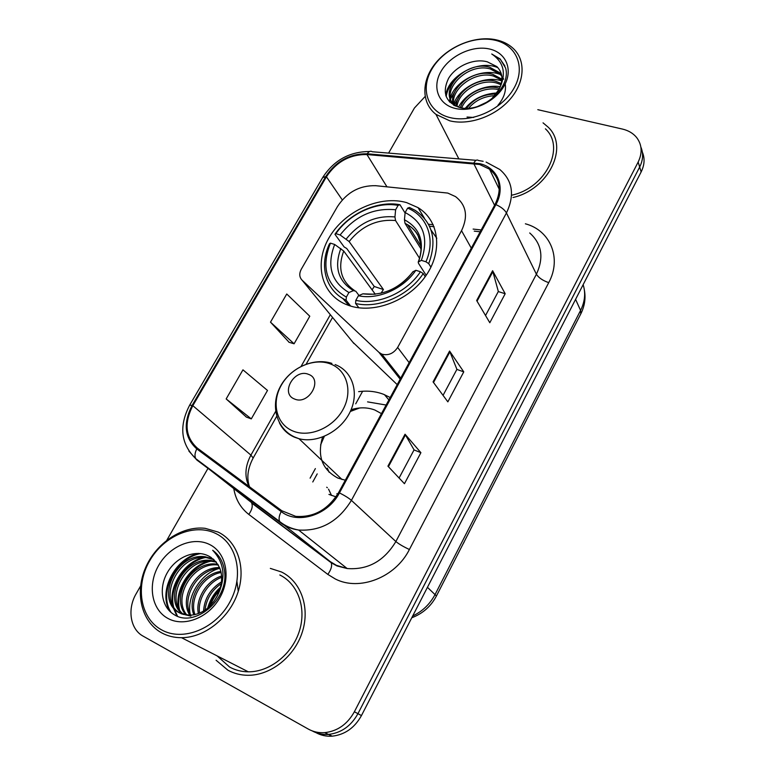 <?xml version="1.0" encoding="UTF-8"?>
<svg xmlns="http://www.w3.org/2000/svg" width="775" height="775" viewBox="0 0 775 775"><rect width="100%" height="100%" fill="white"/><g stroke="black" fill="none" stroke-linecap="round" stroke-linejoin="round"><path stroke-width="1.16" d="M447.776 193.072L375.778 185.7C359.668 185.303 346.9 192.258 337.464 206.557L301.33 269.138C299.053 273.507 299.295 277.169 302.047 280.133L378.956 352.354L381.813 354.136C388.236 355.822 393.516 353.594 397.643 347.452L461.532 230.688C468.313 216.361 466.308 204.997 455.516 196.598L447.776 193.072M390.222 397.517L383.48 394.262C375.701 391.346 367.418 390.474 358.631 391.656M406.652 202.624C380.38 195 345.631 210.48 329.927 236.268C313.914 261.931 320.337 293.338 345.437 304.168L348.789 305.476C373.317 314.214 408.396 301.058 425.659 276.065C443.174 251.187 439.154 220.449 418.074 207.652L406.652 202.624M328.929 494.402L335.982 496.843M352.799 342.153L397.217 384.632M315.977 732.646C320.947 735.388 326.353 736.56 332.194 736.173C344.865 734.729 354.621 727.861 361.46 715.567L641.148 171.924C644.577 164.978 644.974 158.371 642.349 152.103M140.575 586.036L136.235 593.611C127.081 608.956 130.132 629.232 143.123 636.149L308.276 729.062C313.303 731.852 318.787 733.043 324.725 732.646C337.551 731.174 347.433 724.218 354.378 711.76L638.164 162.053L639.666 167.022C643.124 160.028 643.531 153.392 640.886 147.095C643.531 153.392 643.124 160.028 639.666 167.022L357.943 713.678L639.666 167.022L641.148 171.924M312.17 730.873C317.169 733.634 322.603 734.816 328.484 734.419C341.233 732.966 351.046 726.049 357.943 713.678C351.046 726.049 341.233 732.966 328.484 734.419C322.603 734.816 317.169 733.634 312.17 730.873M312.78 481.972L317.207 473.903M351.927 410.731L352.761 409.21M355.725 403.814L362.632 391.249M381.939 356.122L382.84 354.466M315.367 468.594L310.097 478.175M281.461 571.979L270.339 568.395L281.461 571.979C300.69 581.279 310.184 606.922 302.453 631.586C294.878 656.26 270.998 675.451 248.097 675.296C270.998 675.451 294.878 656.26 302.453 631.586C310.184 606.922 300.69 581.279 281.461 571.979M216.099 660.252L227.869 670.162C234.011 673.543 240.744 675.257 248.097 675.296C240.744 675.257 234.011 673.543 227.869 670.162L216.099 660.252M479.551 164.465L489.538 169.182C500.137 178.153 501.987 189.885 495.08 204.377L338.627 492.532C327.999 509.688 313.691 517.632 295.692 516.353L281.819 510.754L197.392 448.153C185.409 437.323 183.888 423.16 192.83 405.674L326.42 176.787C336.437 161.723 349.951 154.312 366.953 154.545L479.551 164.465M479.977 163.699L367.243 153.789C349.825 153.557 335.982 161.152 325.713 176.584L192.132 405.383C182.968 423.295 184.518 437.807 196.792 448.919L281.199 511.568C297.629 524.762 328.028 515.239 339.45 492.89L495.913 204.6C505.707 187.298 497.753 167.855 479.977 163.699M387.926 466.172L404.453 483.707L420.903 452.677L405.044 434.213L387.926 466.172M399.086 478.02L414.063 449.868L405.044 434.213M414.044 449.917L420.903 452.677M476.654 300.526L489.81 322.729L505.184 293.735L492.609 270.727L476.654 300.526M485.537 315.522L498.335 291.478L492.609 270.727M498.286 291.565L505.184 293.735M433.07 381.891L447.853 401.847L463.76 371.864L449.587 351.046L433.07 381.891M443.058 395.376L456.911 369.346L449.587 351.046M456.872 369.404L463.76 371.864M513.002 197.518C548.739 189.391 569.383 146.717 548.041 127.061L543.042 122.847L548.041 127.061C569.383 146.717 548.739 189.391 513.002 197.518M638.164 162.053C642.591 152.791 642.029 144.547 636.478 137.32C633.02 133.213 628.331 130.462 622.422 129.067L537.811 109.682M425.117 96.507L414.431 108.006L388.595 153.101M207.865 468.584L166.838 540.204M329.298 220.701L313.546 247.981M226.164 398.931L251.294 418.887L267.501 390.445L242.953 369.84L226.164 398.931L246.411 417.105M270.494 322.148L294.083 343.79L309.787 316.229L286.75 293.996L270.494 322.148L289.123 342.298M294.083 343.79L288.872 342.221M251.294 418.887L246.169 417.018M450.101 117.606C472.043 123.186 502.665 109.11 514.232 87.769C526.128 66.514 516.043 44.204 493.849 39.971C471.82 35.437 443.174 49.174 431.665 69.469C419.837 89.697 427.965 112.346 450.101 117.606M449.752 120.823C468.885 125.589 494.828 116.579 509.698 99.684C524.656 82.838 526.109 61.002 513.689 48.912C508.913 44.272 502.839 41.201 495.457 39.68C475.22 35.582 449.306 45.957 435.356 63.424C421.3 80.832 421.251 103.007 435.986 114.38L449.752 120.823M511.887 195.155C545.784 187.947 565.76 147.395 545.406 128.824M479.144 105.962L486.874 102.339M466.627 108.238C473.757 98.783 483.6 94.046 496.155 94.037M468.701 108.161C475.288 100.392 484.007 96.226 494.876 95.664M460.35 107.628C464.603 94.153 484.152 84.049 498.645 88.127L499.546 88.379M461.687 107.88C466.715 95.209 484.918 86.151 498.858 89.687M456.078 105.797C456.611 90.84 479.066 76.396 495.69 81.259L501.338 83.545M457.017 106.359C458.538 91.634 480.326 78.323 496.436 82.983L501.018 84.698M453.462 105.013C447.359 89.726 472.992 68.287 492.697 74.293L501.967 79.205M453.908 105.264C449.616 89.958 474.542 70.302 493.452 76.047L501.9 80.251M458.945 107.289L454.944 104.993C436.858 92.254 465.126 59.82 489.645 67.222L499.391 72.53L501.658 75.243M454.479 105.574C438.989 91.925 466.928 61.874 490.41 68.994L500.137 74.303L501.822 76.202M503.208 78.314L503.682 79.215M505.213 83.952C506.346 91.082 503.915 98.212 497.918 105.323M473.699 117.451L467.025 117.035M487.33 61.835C473.738 57.989 455.613 66.233 448.473 78.527C441.895 92.68 445.538 102.31 459.401 107.415C481.091 113.886 511.655 88.108 505.571 67.987L500.195 58.997L491.738 53.998C504.244 62.446 506.637 74.313 498.906 89.59C503.537 80.445 502.859 72.782 496.891 66.611L487.33 61.835L496.891 66.611M498.906 89.59L491.292 99.365M488.841 48.864C471.946 45.289 449.791 55.868 440.946 71.532C431.869 87.139 438.272 104.489 455.264 108.442C472.12 112.627 495.428 101.845 504.302 85.57C513.428 69.353 505.872 52.196 488.841 48.864M491.738 53.998L500.369 59.423L504.913 65.991M446.168 96.623C446.884 91.46 449.287 86.432 453.385 81.549M449.733 102.116L450.488 99.19M450.633 98.745L456.998 88.04M453.976 105.303L460.573 94.424M493.966 93.988L496.3 93.833M445.78 95.519C447.776 75.843 478.766 59.113 497.947 67.696M449.258 101.602L450.12 98.192M450.382 97.427C456.213 79.302 484.375 66.96 501.473 74.981M453.704 104.082C459.294 87.081 484.578 74.962 501.832 80.949M458.538 107.124C465.494 93.465 484.443 83.991 500.292 86.713M465.349 108.219C473.312 98.803 483.823 93.717 496.911 92.971M477.691 106.446L488.337 101.438M350.649 306.077L346.105 300.225L346.338 297.106C326.304 285.171 321.005 267.181 330.45 243.137L334.674 244.474C326.517 265.844 331.274 281.858 348.915 292.533L353.429 290.635L355.773 291.206L359.009 295.488M375.284 294.219L343.722 251.032L334.674 244.474M372.097 289.85L374.238 286.479L346.706 248.475L344.129 246.944L334.945 234.292L335.895 233.653C349.525 213.697 376.379 201.335 398.098 205.365L395.618 209.763C373.579 207.632 355.086 216.031 340.118 234.98L349.128 241.548L383.412 289.53L381.009 293.231M419.537 258.269L395.55 220.546L394.95 216.952L395.618 209.763M342.792 298.462L348.983 305.544M355.57 303.48C378.365 309.041 408.706 295.817 423.218 273.575L420.457 271.744C406.507 292.911 377.628 305.524 355.822 300.342L355.57 303.48L358.903 307.82M425.223 276.685L423.218 273.575M330.45 243.137L329.511 243.747C318.893 265.873 325.684 290.799 346.105 300.225M398.098 205.365L399.958 204.716C377.251 200.415 349.118 213.367 334.945 234.292M399.958 204.716L405.093 213.038M355.822 300.342L358.399 295.75C377.871 300.061 403.281 288.93 415.865 270.291L420.457 271.744M348.915 292.533L346.338 297.106M340.118 234.98L335.895 233.653M415.865 270.291L412.775 271.889C407.921 278.564 401.838 283.941 394.523 288.009M375.013 294.248L362.894 293.822L358.399 295.75M436.8 238.264L431.036 230.059M428.701 263.626C437.284 240.395 432.818 222.667 415.293 210.432L409.471 207.468L407.621 208.126C427.374 215.983 435.899 239.465 425.94 261.785L428.701 263.626L430.939 267.181M425.94 261.785L421.358 260.352C428.943 238.138 423.537 222.202 405.141 212.544L407.621 208.126M426.182 275.309L418.51 263.355L418.219 262.057L421.358 260.352M405.141 212.544L404.443 219.751L405.025 223.355L421.028 248.93M383.412 289.53L374.238 286.479M396.509 374.548L393.71 369.22M294.587 399.038C308.857 405.49 323.466 379.324 308.498 374.335C294.374 368.144 279.833 393.768 294.587 399.038M322.584 437.052C317.014 455.865 322.09 469.534 337.832 478.059L345.311 480.219M381.465 413.627L374.887 410.043M336.863 493.714L337.745 494.082M386.134 405.034L367.573 401.876M327.302 468.119L329.104 472.246M374.645 409.946C367.224 407.224 359.377 407.146 351.094 409.704M331.545 495.457L328.552 489.151M161.423 629.784C182.58 641.894 215.208 629.038 229.681 602.388C244.474 575.912 237.315 543.633 215.712 533.462C194.312 522.902 163.922 535.69 149.672 560.79C135.112 585.716 140.033 618.062 161.423 629.784M161.413 632.71C167.468 636.042 174.162 637.709 181.505 637.699C204.716 637.709 229.497 617.888 237.847 592.613C246.353 567.348 237.373 541.289 218.104 532.067L205.123 528.317C182.164 525.624 156.172 542.936 145.516 567.852C134.705 592.71 141.253 621.569 161.413 632.71M217.097 655.882L229.584 667.033C235.271 670.162 241.509 671.76 248.31 671.818C269.778 672.051 292.214 654.139 299.392 631.005C306.716 607.891 297.881 583.759 279.823 574.992M210.49 605.537C212.292 599.821 215.373 594.832 219.703 590.56M213.483 602.039L217.775 595.026M203.554 611.068C204.474 598.416 210.519 588.651 221.689 581.773M205.026 610.119C206.363 598.901 211.846 590.037 221.476 583.527M198.381 613.597C195.174 599.278 206.818 580.291 221.708 576.019M199.592 613.102C197.228 599.511 208.039 581.938 221.795 577.317M193.886 614.866C186.852 598.397 201.917 573.577 220.933 571.446M194.961 614.633C188.955 598.6 203.137 575.283 221.175 572.512M189.827 615.292C178.289 597.777 197.121 566.544 219.625 567.61M190.805 615.253C180.459 597.893 198.303 568.337 219.993 568.511M186.087 615.05C169.803 597.903 191.541 560.238 216.729 564.161L217.911 564.326M186.998 615.166C171.74 597.622 193.43 561.226 218.133 565.072L218.376 565.101M182.629 614.217C162.178 599.22 183.83 556.208 211.071 560.499L215.828 561.507M183.472 614.478C164.058 598.862 185.787 557.225 212.495 561.42L216.38 562.166M217.126 596.237C225.118 578.382 222.493 565.101 209.25 556.382C195.959 548.845 176.574 556.673 167.584 572.192C158.449 587.644 161.481 607.135 173.987 614.527C194.486 628.273 228.315 600.024 224.653 571.998C223.549 562.456 219.567 555.21 212.679 550.269C224.692 563.105 226.164 578.431 217.126 596.237C210.306 608.346 201.035 614.701 189.323 615.292L179.5 612.87C154.855 601.022 175.751 552.1 205.307 556.779L213.396 559.114M180.207 613.228C156.666 600.441 177.843 553.137 206.76 557.719L214.036 559.676M236.879 581.008L238.264 591.325M209.25 556.382L211.362 557.603M190.844 616.125L181.03 613.703M209.502 544.467C193.101 536.232 169.589 546.055 158.633 565.45C147.434 584.708 151.406 609.538 167.846 618.382C184.111 627.537 208.94 617.675 220.023 597.37C231.357 577.191 226.068 552.41 209.502 544.467M171.159 612.521C157.916 593.04 175.644 557.913 200.628 553.573M177.523 616.241L174.036 608.511M173.571 606.641C168.621 587.595 184.857 561.875 205.065 557.583M179.519 609.751C174.685 590.928 190.621 565.605 210.529 561.284M208.756 607.193C210.984 599.879 214.888 593.543 220.468 588.196M170.045 611.533C157.664 592.294 174.52 558.533 198.623 553.398M176.865 615.97L173.077 607.319M172.534 604.781C168.679 586.549 183.801 562.563 202.672 557.593M178.492 607.862C174.763 589.872 189.575 566.312 208.117 561.313M190.117 613.858C186.649 596.353 200.861 573.636 218.744 568.579M207.719 608.094C209.996 599.773 214.355 592.701 220.827 586.859M302.047 280.133L353.904 343.509M378.956 352.354L400.171 379.178M397.643 347.452L409.142 362.661M461.532 230.688L471.307 248.174M412.688 615.989C422.53 611.32 430.038 604.064 435.221 594.241L580.572 310.436C584.922 301.64 585.784 293.047 583.139 284.677M575.583 299.363L580.572 310.436L580.804 313.865L436.441 595.975C430.987 606.331 422.762 613.587 411.777 617.762M361.46 715.567L354.378 711.76M436.441 595.975L427.442 587.324M525.382 223.801C550.269 230.311 562.059 258.191 548.729 282.652L409.394 549.504C403.358 546.675 398.844 544.021 395.87 541.531L536.407 274.234C544.069 257.552 541.841 243.786 529.703 232.955M409.394 549.504C395.55 577.423 359.484 591.499 335.333 578.993L327.825 574.401L248.794 514.406C240.647 508.032 235.658 499.488 233.808 488.763M281.199 511.568C279.087 515.646 278.564 518.959 279.639 521.507L330.353 561.681L336.408 565.333L347.161 568.54C367.873 570.08 384.109 561.071 395.87 541.531L351.404 500.369C338.404 521.507 320.802 531.398 298.608 530.023C291.855 529.102 285.897 526.729 280.724 522.883L196.928 460.079L188.877 451.06M483.135 161.307L478.524 160.512C477.032 159.417 475.53 160.144 474.009 162.692M189.691 405.112L322.671 177.562L325.713 176.584M192.132 405.383L189.652 405.189C178.773 426.182 180.798 443.998 195.726 458.645L250.703 501.909L331.187 562.727C332.291 565.76 331.167 569.644 327.825 574.401M196.792 448.919C194.825 452.813 194.477 456.049 195.726 458.645L279.639 521.507C285.093 525.896 291.419 528.734 298.608 530.023L347.161 568.54L336.989 565.944L331.187 562.727L251.633 503.004C252.95 506.094 252.011 509.902 248.794 514.406M476.112 160.318L372.31 151.755C370.576 150.679 368.881 151.358 367.243 153.789M339.45 492.89C344.856 495.642 348.847 498.131 351.404 500.369L506.453 212.951C504.632 209.754 501.115 206.964 495.913 204.6M486.099 162.082L499.778 169.473C512.663 180.623 514.881 195.116 506.453 212.951L536.407 274.234C538.615 277.741 542.723 280.55 548.729 282.652M233.633 487.582L233.546 486.981M249.87 501.27L247.148 499.148M192.83 405.674L250.916 455.119C245.036 466.143 244.377 476.567 248.949 486.39M473.728 163.486L494.586 205.288M366.953 154.545L386.928 186.775M481.188 229.962L473.128 229.08M433.225 224.731L428.478 224.217M326.42 176.787L342.288 199.911M330.324 314.698L301.155 366.275M275.658 411.38L250.916 455.119L253.163 458.025C247.642 468.507 246.431 478.107 249.531 486.816M433.516 382.492L449.975 351.753M477.051 301.194L492.939 271.521M388.42 466.695L405.49 434.833M343.722 251.032C337.464 268.063 341.019 281.199 354.398 290.441M395.55 220.546C377.212 218.947 361.731 225.951 349.128 241.548M362.894 293.822C382.608 296.205 399.358 288.784 413.143 271.57M340.835 248.513C333.977 267.162 338.181 281.209 353.429 290.635M394.95 216.952C375.691 215.227 359.464 222.58 346.26 239.01M418.597 261.688C425.01 242.372 420.292 228.402 404.443 219.751M420.166 240.947C418.064 233.914 413.869 228.509 407.592 224.711L405.025 223.355M292.785 430.948C309.138 438.011 332.998 427.974 342.957 409.607C353.158 391.327 346.9 369.927 330.305 363.892C313.856 357.585 291.216 367.515 281.344 385.136C271.231 402.651 276.278 424.148 292.785 430.948M279.397 422.801C282.613 429.427 287.661 434.233 294.558 437.226L298.995 438.718C317.266 443.62 341.039 431.191 350.174 411.757C359.542 392.382 352.305 370.876 335.12 364.599M326.73 487.213L327.302 487.707M424.419 218.269L418.074 207.652M388.895 399.948L384.458 394.649M381.813 354.136L400.743 378.142M584.389 290.15C585.852 298.288 584.66 306.193 580.804 313.865M332.194 736.173L324.725 732.646M489.538 169.182L499.255 189.284M369.597 151.513C349.622 151.59 334.006 160.212 322.778 177.378M244.396 495.651L243.728 494.605M332.562 317.421L306.183 364.124M276.723 416.301L253.163 458.025M480.2 231.783L474.242 231.134M434.077 226.726L429.495 226.222M455.458 106.049L454.944 104.993M500.137 74.303L499.391 72.53M458.858 158.894L435.986 114.38M420.98 246.188L407.592 224.711C411.903 227.211 415.313 230.621 417.841 234.932L420.777 244.144C421.503 249.841 420.651 255.808 418.219 262.057M519.289 434.262L518.107 436.403M342.027 479.512L298.995 438.718L294.19 436.829C276.326 428.275 270.33 405.393 280.182 386.861C289.802 368.202 313.236 357.246 331.903 363.388M464.157 542.016L462.985 544.108M359.648 407.97L350.3 411.486M324.308 436.373L320.569 445.005M248.31 671.818L181.505 637.699M218.133 565.072L216.729 564.161M212.495 561.42L211.071 560.499M206.76 557.719L205.307 556.779"/></g></svg>
